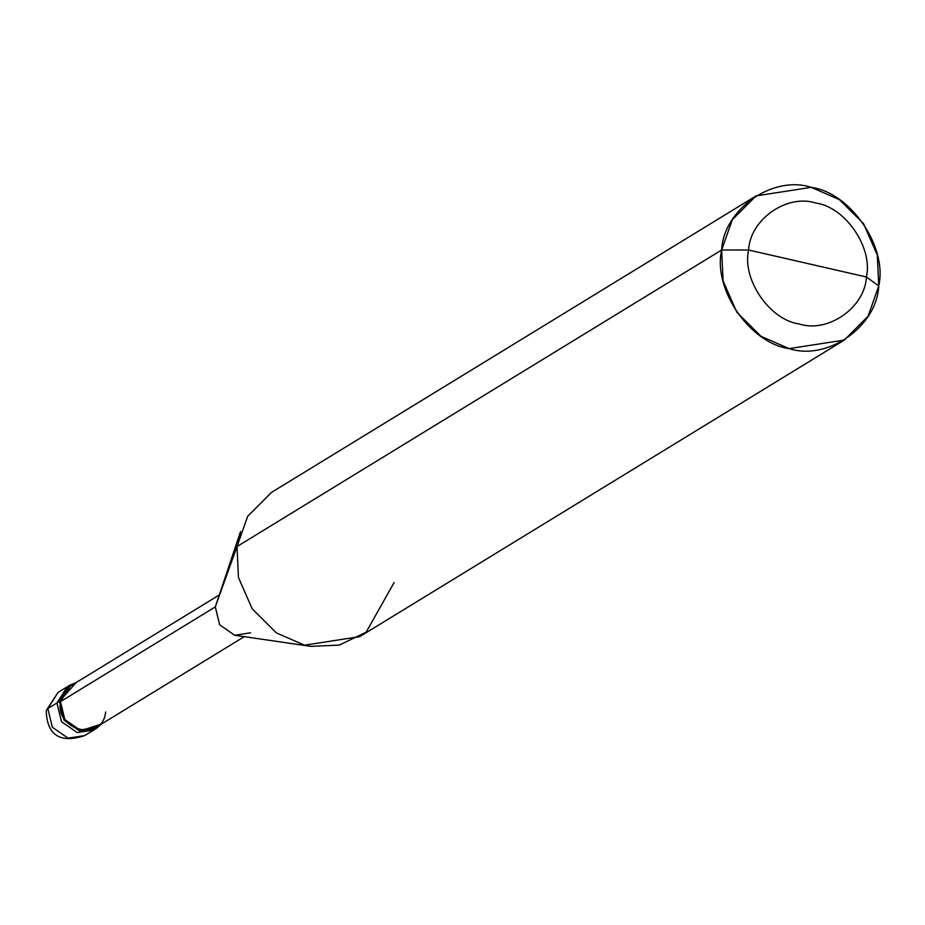 <?xml version="1.0" encoding="UTF-8"?>
<svg xmlns="http://www.w3.org/2000/svg" width="925" height="925" viewBox="0 0 925 925"><rect width="100%" height="100%" fill="white"/><g stroke="black" fill="none" stroke-linecap="round" stroke-linejoin="round"><path stroke-width="1.39" d="M68.577 686.015L56.934 702.988L67.271 686.755L56.934 702.988L61.501 721.673L77.191 732.577L93.737 730.01L77.191 732.577L61.501 721.673L56.934 702.988L47.811 708.573L52.367 727.258L68.057 738.162L84.614 735.606L68.057 738.162L52.367 727.258L47.811 708.573L56.934 702.988L61.501 721.673L77.191 732.577L94.986 729.189L77.191 732.577L61.501 721.673L56.934 702.988L59.489 701.428L64.056 720.112L79.747 731.016L96.293 728.449L101.392 724.09L79.747 731.016L64.056 720.112L59.489 701.428L60.472 701.647C55.142 731.259 102.791 742.174 105.647 711.996M58.021 692.409L46.25 710.527C46.516 724.448 51.453 746.625 84.614 735.606L96.293 728.449M58.136 692.339L47.811 708.573L58.136 692.339L69.826 685.194L59.489 701.428L56.934 702.988L67.271 686.755M244.188 636.712L95.749 727.547L79.885 729.998L64.843 719.558L60.472 701.647L215.294 606.904L237.008 546.559L721.65 249.993C723.604 209.293 772.872 174.837 811.248 187.336C850.607 192.631 887.722 246.871 878.75 285.964L866.413 277.003C873.154 247.68 845.3 207.003 815.792 203.026C787.013 193.649 750.059 219.491 748.591 250.016C750.059 219.491 787.013 193.649 815.792 203.026C845.3 207.003 873.154 247.68 866.413 277.003L748.591 250.016C741.862 279.338 769.704 320.015 799.223 323.981C827.991 333.37 864.956 307.528 866.413 277.003L878.75 285.964C876.796 326.664 827.528 361.12 789.152 348.609C749.793 343.325 712.678 289.086 721.65 249.993L723.096 280.934L736.843 312.28L761.021 336.33L789.152 348.609L844.317 340.076L868.089 316.2L878.75 285.964L877.305 255.023L863.557 223.677L839.38 199.627L811.248 187.336L756.083 195.88L732.311 219.757L721.65 249.993L748.591 250.016L866.413 277.003C864.956 307.528 827.991 333.37 799.223 323.981C769.704 320.015 741.862 279.338 748.591 250.016L721.65 249.993L237.008 546.559L238.453 577.501L252.201 608.847L276.367 632.897L304.51 645.188L310.835 646.367L339.313 645.095L366.161 632.168L394.108 582.53M310.835 646.367L234.707 635.267L219.664 624.814L215.294 606.904L219.664 624.814L234.707 635.267L250.559 632.804M844.317 340.076L359.675 636.654L304.51 645.188L276.367 632.897L252.201 608.847L238.453 577.501L237.008 546.559L215.294 606.904L60.472 701.647L59.489 701.428L76.023 682.638L69.826 685.194M60.472 701.647L70.369 686.096L218.82 595.249M215.294 606.904L240.558 531.517L237.008 546.559L247.669 516.323L271.43 492.447L756.083 195.88"/></g></svg>
